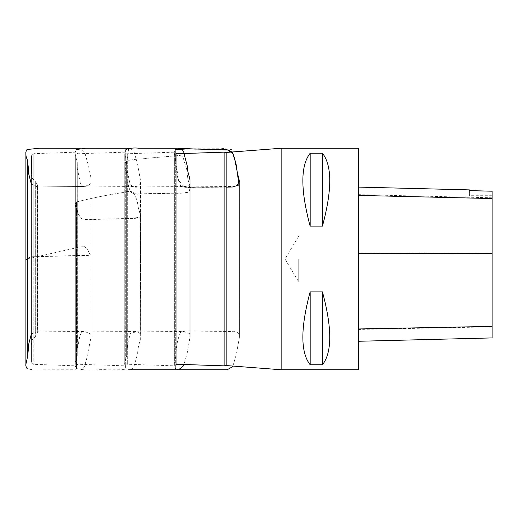<?xml version="1.0" encoding="UTF-8"?>
<svg xmlns="http://www.w3.org/2000/svg" width="518" height="518" viewBox="0 0 518 518"><rect width="100%" height="100%" fill="white"/><g stroke="black" fill="none" stroke-linecap="round" stroke-linejoin="round"><path stroke-width="0.39" stroke-dasharray="2.59 1.94" d="M281.144 369.755L281.144 148.252M358.495 148.252L358.495 369.755M310.152 364.763L322.455 364.763C332.18 352.376 332.18 328.082 322.455 291.874L310.152 291.874C300.427 328.082 300.427 352.376 310.152 364.763L310.152 291.874M310.152 226.133L322.455 226.133C332.18 189.925 332.18 165.631 322.455 153.244L310.152 153.244C300.427 165.631 300.427 189.925 310.152 226.133L310.152 153.244M75.855 259L75.855 365.85L75.855 259M77.907 259L77.907 364.245L77.907 259M37.717 186.208L37.717 331.792L37.717 186.208L37.374 184.874L37.374 333.132L37.374 184.874L35.8 181.954L35.8 336.053L35.8 181.954L35.315 181.306L35.315 336.7L35.315 181.306L32.084 178.082L32.084 339.925L32.084 178.082L31.423 173.245L31.423 361.868L31.423 156.138C32.867 152.57 33.437 154.124 33.793 153.678L33.793 259L33.793 153.678L75.855 152.156L77.907 153.762L125.272 152.156L125.272 365.85L125.272 152.156L127.324 153.762L127.324 364.245L127.324 153.762L174.696 152.156L174.696 365.85L174.696 152.156L176.748 153.762L176.748 364.245L176.748 153.762M224.119 152.156L224.119 365.85M226.172 152.454L226.172 365.553M358.495 253.509L358.495 341.271L358.495 187.102L358.495 253.509L492.1 252.92L492.1 337.917M492.1 191.11L492.1 252.92M492.1 191.2L492.1 195.713L492.1 191.2M469.425 190.695L469.425 195.713L469.425 190.695M322.455 153.244L322.455 226.133M322.455 291.874L322.455 364.763M298.724 259L298.724 281.87L298.724 259M298.724 236.137L284.984 259L298.724 281.87M27.053 358.922L27.053 258.994C25.298 259.771 25.511 260.036 27.687 259.783L28.477 257.97L31.378 256.766L90.002 255.134C91.79 254.649 91.544 254.137 89.271 253.6L87.749 249.527L84.337 246.607C81.566 246.639 77.998 247.241 73.64 248.4L27.053 258.994L27.053 159.084M76.476 201.949C74.722 204.552 74.935 206.747 77.111 208.534L77.901 213.151L80.802 218.156C83.573 219.58 87.205 219.982 91.692 219.354C107.485 218.395 124.236 219.781 139.42 217.256C141.207 214.886 140.967 212.49 138.688 210.075L137.173 200.777L133.761 192.489C130.989 191.064 127.422 191.077 123.064 192.515C107.239 194.949 91.712 198.096 76.476 201.949L76.476 368.499L76.476 201.949L75.33 203.839L75.324 204.707C75.719 206.585 76.36 208.106 77.253 209.285L77.253 209.525C77.137 212.153 78.574 215.261 81.572 218.849C88.617 219.548 95.992 219.626 103.71 219.088L127.765 218.486C132.064 218.078 139.879 219.47 140.566 215.371L138.448 208.417L137.173 200.777L133.761 192.489C130.989 191.064 127.422 191.071 123.064 192.515C107.239 194.949 91.712 198.096 76.476 201.949M125.893 161.616C124.145 165.274 124.359 168.758 126.534 172.06L127.324 181.76L130.225 191.505C132.996 193.972 136.629 194.742 141.116 193.81L165.164 193.454C172.954 192.592 181.656 194.535 188.843 191.602C190.63 188.04 190.391 184.473 188.112 180.886L186.597 169.075L183.184 157.848C181.222 153.911 176.029 156.268 172.488 156.099L149.009 158.107C141.369 159.421 133.016 158.469 125.893 161.616L125.893 368.499L125.893 161.616L124.754 164.368L124.747 165.689L126.677 173.925C126.56 180.07 127.998 186.312 131.002 192.651C137.594 195.344 145.869 193.059 153.134 193.661L177.188 193.169C181.488 192.528 189.303 194.813 189.989 188.85L187.872 178.684L186.597 169.075L183.184 157.848C181.222 153.917 176.029 156.268 172.488 156.099L149.009 158.107C141.369 159.421 133.016 158.469 125.893 161.616M239.413 182.867L239.394 335.334C238.008 331.98 235.282 330.704 231.235 331.501L192.748 331.073C188.429 330.523 184.369 330.944 180.581 332.336C177.247 340.009 176.075 347.714 176.139 352.311L176.094 163.06L178.347 179.338L180.536 185.638L186.875 186.927L233.217 186.441L239.096 183.858L239.42 180.776L239.42 337.186L239.413 182.867C238.72 188.947 230.911 186.441 226.612 187.14L202.557 187.374C195.292 186.59 187.017 189.005 180.426 185.891C177.421 178.658 175.984 171.115 176.094 163.248L174.171 152.616L175.317 149.799L175.317 368.499L175.317 149.501L175.46 159.576L176.301 169.923L178.451 180.109L184.304 187.322L226.172 187.147M33.793 259L33.793 364.329L33.793 259M492.1 326.845L358.495 329.448M492.1 197.792L358.495 194.638M27.053 258.994L25.9 259.615L27.83 259.609C27.713 257.951 29.15 257.019 32.148 256.811L78.341 255.665C82.64 255.614 90.456 255.711 91.142 254.675L89.031 252.965L87.749 249.527L84.337 246.6C81.566 246.639 77.998 247.235 73.64 248.4L27.053 258.994M176.748 364.245L174.696 365.85L127.324 364.245L125.272 365.85L77.907 364.245L75.855 365.85L33.793 364.329C33.437 363.882 32.867 365.436 31.423 361.868M37.717 331.792L35.8 336.053L32.084 339.925L31.423 344.755M492.1 195.713L469.425 195.713M76.476 149.501C75.421 151.12 75.032 152.525 75.324 153.71L75.324 364.16C74.43 364.109 77.389 356.837 77.247 355.588L77.247 162.555L77.454 348.297C79.468 340.443 79.144 330.393 85.561 331.099L127.901 331.39C132.019 332.2 138.345 329.655 140.41 334.602L140.572 180.795L137.471 163.487L133.696 150.764L129.934 148.252M140.566 215.216L140.333 340.345C138.662 344.671 137.749 349.223 137.587 353.982L133.916 366.621C131.922 371.853 125.382 369.036 121.186 369.768L108.029 369.807C97.611 369.081 86.331 371.354 76.476 368.499C75.421 366.88 75.032 365.481 75.324 364.296L75.324 153.846C74.566 153.956 76.806 159.648 77.247 162.244L77.247 355.452L77.247 163.118L77.357 168.557L79.791 180.445C80.452 185.69 83.456 187.846 88.805 186.914L128.257 186.609C132.271 185.832 138.429 188.28 140.41 183.404L140.566 215.371M175.317 368.499L179.105 369.761M232.899 366.064L236.422 354.034L239.42 337.244L239.42 180.426L237.38 172.934L235.405 160.127L231.837 149.644L221.309 148.239L206.281 148.2L190.333 148.2L175.317 149.501M176.101 162.717L176.094 355.788C175.77 358.132 173.388 363.992 174.171 364.186L174.171 154.008M174.177 152.894L174.171 365.624L174.177 152.894M176.094 354.772L176.101 162.529L176.094 354.772M174.171 364.005L174.177 152.655L174.171 364.005M239.413 184.337L239.413 336.027L239.413 184.337M125.893 149.501L124.747 153.704L124.747 364.199C124.035 364.542 125.803 359.382 126.67 355.626L126.67 162.529L126.67 354.921L127.875 342.728L130.452 333.365L138.908 331.086L183.65 331.559L189.303 333.469L189.989 335.768L189.989 181.98L189.996 337.186M129.623 369.761L125.893 368.499L124.747 364.296L124.747 165.689L124.754 365.352L124.754 164.368M189.989 188.85L189.944 184.693C189.905 184.809 190.838 196.031 189.582 184.058C186.907 188.131 181.248 185.845 177.195 186.622L138.707 186.92C133.443 188.002 130.348 186.091 129.416 181.196L126.787 168.583L126.67 163.086L126.67 355.477L126.677 163.183L128.717 148.258M128.665 148.258L126.411 164.866L126.651 161.752L124.747 153.807L124.747 165.689M189.989 188.597L189.996 337.199L187.192 353.108L183.916 364.484M31.423 333.773L39.497 331.099L84.874 331.565L90.792 334.078L91.149 335.781L91.142 181.973L91.149 337.231L91.013 178.186L88.584 166.356L85.12 153.671L80.096 148.245M31.423 184.279L39.659 186.907L85.166 186.435L90.941 183.553L91.149 180.776L91.149 337.341C89.873 341.938 89.012 346.723 88.578 351.69L85.107 364.368C84.084 368.997 81.067 370.797 76.055 369.755L41.323 369.807C36.292 370.351 31.54 369.917 27.053 368.499M91.142 254.649L91.142 336.027L91.149 180.776L91.142 254.649L91.149 182.226L88.429 186.091L82.906 186.499L37.691 186.894L31.676 184.842L31.423 184.382"/><path stroke-width="0.78" d="M281.144 259L281.144 369.755L358.495 369.755L358.495 148.252L281.144 148.252L281.144 259M310.152 153.244L322.455 153.244C332.18 165.631 332.18 189.925 322.455 226.133L310.152 226.133C300.427 189.925 300.427 165.631 310.152 153.244L310.152 226.133M310.152 291.874L322.455 291.874C332.18 328.082 332.18 352.376 322.455 364.763L310.152 364.763C300.427 352.376 300.427 328.082 310.152 291.874L310.152 364.763M31.423 156.138L31.423 173.245M226.172 152.454L226.172 365.553L224.119 365.85L224.119 152.156L226.172 152.454L281.144 148.252M358.495 341.271L492.1 337.917L492.1 191.2L469.425 190.695L469.425 189.886L469.425 190.695M492.1 191.2L469.425 190.605M322.455 364.763L322.455 291.874M322.455 226.133L322.455 153.244M27.053 258.994L25.906 259.499L25.906 365.365L25.9 153.917C25.887 152.972 25.544 156.468 27.35 159.751L27.823 162.438L27.823 355.497L27.823 163.066L29.079 175.505L31.423 184.279M226.172 187.147L232.958 186.979L238.921 184.816L237.27 172.08L234.848 159.978L232.886 153.768L227.998 150.065L188.228 148.763L175.317 149.799C182.433 147.144 190.792 149.501 198.426 149.009L221.905 149.812C226.269 149.035 229.83 150.045 232.608 152.829L236.02 163.707L237.296 172.468L239.42 181.429M492.1 326.392L358.495 328.962M492.1 253.218L358.495 253.801M492.1 198.549L358.495 195.409M27.053 159.084L27.053 358.922M176.748 364.245L224.119 365.85M176.748 153.762L224.119 152.156M226.172 365.553L281.144 369.755M469.425 189.886L358.495 187.102M129.934 148.252L85.755 148.219L76.476 149.501M179.105 369.761L227.13 369.774L232.757 366.627L232.899 366.064M189.996 337.186L189.996 180.614C189.666 176.126 186.992 171.678 187.477 166.751L184.363 154.992C183.851 149.935 181.145 147.688 176.249 148.245L138.701 148.206C134.168 147.669 129.895 148.103 125.893 149.501M129.623 369.761L178.613 369.774L183.547 365.805L183.916 364.484M80.096 148.245L39.776 148.206L27.053 149.501C25.997 151.107 25.615 152.525 25.9 153.768L25.9 364.199L27.823 355.49L27.823 162.51L27.823 354.94L28.788 343.764L31.423 333.773M27.053 368.499C25.997 366.899 25.615 365.475 25.9 364.238L25.9 259.615M31.423 184.382L28.794 174.262L27.92 168.305L27.823 163.066L27.83 259.609"/></g></svg>
